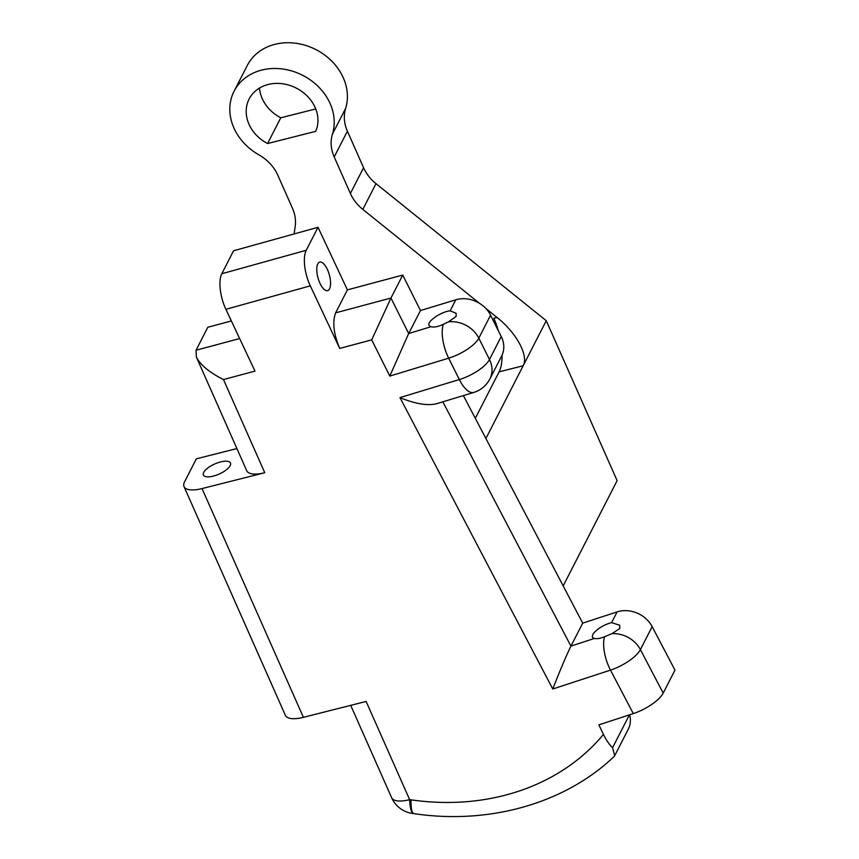 <?xml version="1.0" encoding="UTF-8"?>
<svg xmlns="http://www.w3.org/2000/svg" width="859" height="859" viewBox="0 0 859 859"><rect width="100%" height="100%" fill="white"/><g stroke="black" fill="none" stroke-linecap="round" stroke-linejoin="round"><path stroke-width="1.29" d="M350.708 705.357L391.629 797.7A26.919 10.007 -23.9 0 0 409.646 799.665L366.127 701.459L303.41 717.329L202.037 488.578A26.919 10.007 156.1 0 1 184.03 486.613A26.919 10.007 156.1 0 1 184.588 481.792L196.357 458.824L236.912 448.559M413.727 813.602A26.919 6.153 -84.5 0 1 413.651 813.591A26.919 6.153 -84.5 0 1 409.646 799.665A26.919 22.699 -152.9 0 1 411.053 799.836A26.919 5.433 98.2 0 0 413.78 813.613C488.717 824.865 564.631 803.756 614.121 756.489L614.679 755.727L612.574 747.717C609.299 744.624 606.261 740.179 603.469 734.391L598.873 724.856L633.287 713.604A26.919 9.277 -27.7 0 0 663.202 693.106L674.97 670.127L652.164 626.64A26.919 22.699 -152.9 0 0 617.127 611.887L611.619 622.625L619.747 625.277L619.758 628.541L611.952 633.641L604.586 636.734C600.355 638.452 596.973 639.021 594.439 638.43A14.807 5.1 152.3 0 1 592.581 637.228A14.807 5.1 152.3 0 1 597.692 629.4A14.807 5.1 152.3 0 1 611.619 622.625M327.3 269.286A14.807 5.863 -105.5 0 1 329.534 288.849A14.807 5.863 -105.5 0 1 327.623 290.632A14.807 5.863 -105.5 0 1 318.023 277.94A14.807 5.863 -105.5 0 1 319.709 262.102A14.807 5.863 -105.5 0 1 327.3 269.286M230.158 465.675A14.807 5.508 156.1 0 1 216.221 475.22A14.807 5.508 156.1 0 1 203.4 475.016A14.807 5.508 156.1 0 1 214.707 463.989A14.807 5.508 156.1 0 1 230.47 463.022A14.807 5.508 156.1 0 1 230.158 465.675M456.108 316.445L448.462 321.857L443.362 324.305C438.219 326.699 434.096 327.515 431.003 326.742L429.103 325.486C426.493 321.76 440.978 311.667 450.127 310.84L456.15 313.288L456.108 316.445M448.462 321.857A26.919 22.699 27.1 0 1 478.807 338.156L490.575 315.178A26.919 22.699 -152.9 0 0 455.785 299.812L450.127 310.84M371.7 339.863L390.963 298.041L335.622 312.859C332.272 322.028 333.625 333.893 339.692 348.432L371.7 339.863L389.793 376.081L448.656 358.182A26.919 10.899 -106.9 0 1 443.362 324.305M448.656 358.182A26.919 9.503 -26.5 0 0 478.807 338.156L489.469 359.524A26.919 22.699 27.1 0 1 489.877 378.959L501.656 355.98A26.919 22.699 -152.9 0 0 501.248 336.545L489.469 359.524A26.919 9.503 153.5 0 1 459.329 379.549L399.972 397.599C415.284 403.891 427.481 405.931 436.565 403.741L473.76 392.434A26.919 10.899 -106.9 0 1 459.329 379.549L448.656 358.182M611.952 633.641A26.919 22.699 27.1 0 1 640.395 649.619L652.164 626.64M399.972 397.599L552.766 688.993L610.491 670.117A26.919 11.092 -108.1 0 1 604.586 636.734M633.287 713.604L610.491 670.117A26.919 9.277 -27.7 0 0 640.395 649.619L663.202 693.106M196.389 357.119L246.748 470.753A26.919 10.007 156.1 0 0 264.755 472.718L223.48 379.549C209.446 372.484 200.426 365.011 196.389 357.119L196.035 350.236L207.814 327.268L231.372 320.955M339.692 348.432L310.303 285.854A26.919 10.662 -105.5 0 1 306.233 250.28L221.805 273.753L233.573 250.774L318.013 227.302L347.401 289.88L402.742 275.063L420.459 310.55L455.785 299.812M490.575 315.178L501.248 336.545M463.388 395.591L582.703 623.14L617.127 611.887M629.626 714.795A26.038 21.958 27.1 0 1 628.316 729.13L614.679 755.727M612.574 747.717L629.411 714.871M389.793 376.081L408.68 333.517L420.459 310.55M221.805 273.753A26.919 10.673 74.5 0 0 225.885 309.315L254.983 371.12L223.48 379.549M264.755 472.718L202.037 488.578M552.766 688.993C560.175 670.02 566.231 655.728 570.934 646.118L582.703 623.14M335.622 312.859L347.401 289.88M306.233 250.28L318.013 227.302M184.03 486.613L285.392 715.364A26.919 10.007 -23.9 0 0 303.41 717.329M402.742 275.063L390.963 298.041L408.68 333.517L431.003 326.742M485.893 438.509L523.174 365.762C528.865 355.776 516.42 332.744 497.06 317.465L493.828 318.281A40.373 15.655 -104.2 0 1 498.263 330.565M502.064 355.143A40.373 15.655 -104.2 0 1 499.122 371.85L475.306 418.322M362.82 209.381L376.006 183.643A40.373 34.049 27.1 0 1 363.582 167.73L350.386 193.468A40.373 34.049 -152.9 0 0 362.82 209.381L479.472 303.302M485.764 308.37L497.06 317.465M499.122 371.85L523.174 365.762L546.26 320.718L617.127 480.632L563.182 585.902M376.006 183.643L546.26 320.718M294.1 233.949L295.174 226.497A40.373 34.049 -152.9 0 0 292.414 208.136L277.79 175.15A40.373 34.049 -152.9 0 0 258.978 154.91A53.838 45.409 27.1 0 1 234.099 91.194A53.838 45.409 27.1 0 1 299.125 73.638A53.838 45.409 27.1 0 1 332.454 134.079A40.373 34.049 -152.9 0 0 334.205 156.95L350.386 193.468M234.099 91.194L247.295 65.456A53.838 45.409 27.1 0 1 312.311 47.889A53.838 45.409 27.1 0 1 345.651 108.331L332.454 134.079M334.205 156.95L347.401 131.202A40.373 34.049 27.1 0 1 345.651 108.331M347.401 131.202L363.582 167.73M315.683 131.363L267.578 143.539A37.012 31.214 27.1 0 1 249.142 99.01A37.012 31.214 27.1 0 1 295.485 87.704A37.012 31.214 27.1 0 1 315.683 131.363M259.482 88.058A37.012 31.214 -152.9 0 0 280.764 117.79L315.747 108.943M280.764 117.79L267.578 143.539M603.469 734.391A232.875 196.4 27.1 0 1 411.053 799.836M239.65 338.564L196.035 350.236M225.885 309.315L310.303 285.854M594.439 638.43L570.934 646.118L442.836 401.829M391.629 797.7A26.919 26.919 0 0 0 413.651 813.591L413.78 813.613M473.76 392.434A26.919 26.919 0 0 0 489.877 378.959"/></g></svg>
